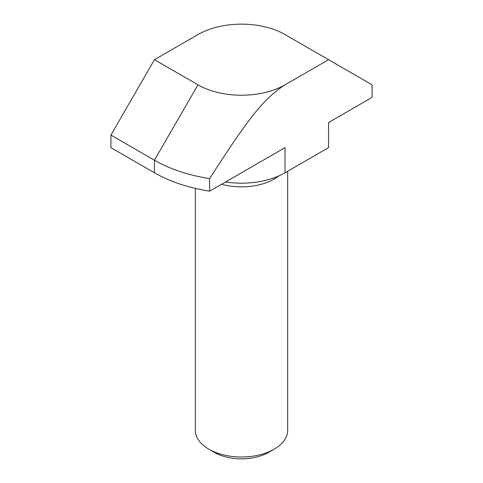 <?xml version="1.0" encoding="UTF-8"?>
<svg xmlns="http://www.w3.org/2000/svg" width="483" height="483" viewBox="0 0 483 483"><rect width="100%" height="100%" fill="white"/><g stroke="black" fill="none" stroke-linecap="round" stroke-linejoin="round"><path stroke-width="0.72" d="M221.6 184.258A46.169 26.656 0 0 0 278.8 175.915M287.669 171.248L287.669 430.353A46.169 26.656 180 0 1 274.145 449.202A46.169 26.656 180 0 1 208.855 449.202A46.169 26.656 180 0 1 195.331 430.353L195.331 188.406M208.855 449.202L214.295 452.342A38.471 22.212 0 0 0 268.705 452.342L274.145 449.202M328.555 59.687L285.024 84.821A61.558 35.537 0 0 1 197.976 84.821L154.445 59.687L197.976 34.559A61.558 35.537 0 0 1 285.024 34.559L372.079 84.821L372.079 97.385L328.555 122.513L328.555 147.641L285.024 172.775A61.558 35.537 180 0 1 225.567 181.97M285.024 84.821C264.002 98.496 249.385 116.675 209.634 178.601L209.634 191.171L285.024 147.641L285.024 172.775M209.634 191.171A123.111 71.079 180 0 1 154.445 172.775L110.921 147.641L110.921 135.077L154.445 59.687M197.976 84.821L154.445 160.205A123.111 71.079 0 0 0 209.634 178.601M154.445 172.775L154.445 160.205L110.921 135.077"/></g></svg>

